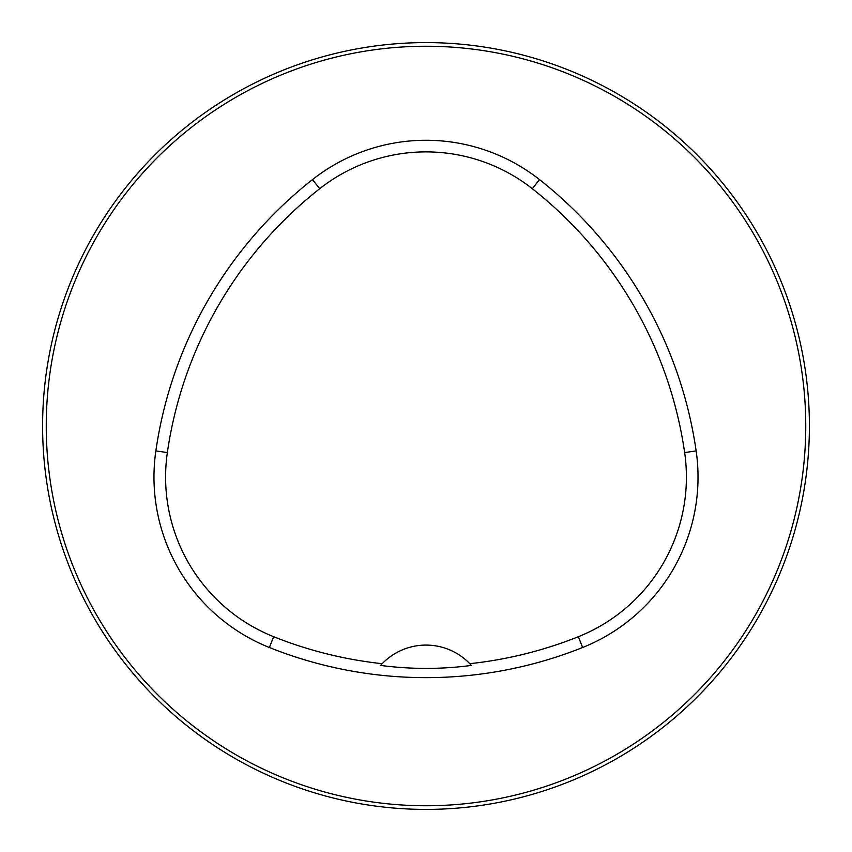 <?xml version="1.0" encoding="UTF-8"?>
<svg xmlns="http://www.w3.org/2000/svg" width="852" height="852" viewBox="0 0 852 852"><rect width="100%" height="100%" fill="white"/><g stroke="black" fill="none" stroke-linecap="round" stroke-linejoin="round"><path stroke-width="1.28" d="M380.599 665.423L382.207 663.687A60.854 60.854 0 0 1 469.793 663.687L471.401 665.423C441.283 669.395 411.015 669.395 380.599 665.423A60.854 60.854 0 0 1 382.207 663.687A410.43 410.43 0 0 1 273.662 636.71L269.36 647.499A422.049 422.049 0 0 0 582.64 647.499A183.489 183.489 0 0 0 696.148 450.91A422.049 422.049 0 0 0 539.508 179.591A183.489 183.489 0 0 0 312.492 179.591A422.049 422.049 0 0 0 155.852 450.91A183.489 183.489 0 0 0 269.36 647.499M469.793 663.687A410.43 410.43 0 0 0 578.338 636.71A171.87 171.87 0 0 0 684.646 452.572A410.43 410.43 0 0 0 532.319 188.718A171.87 171.87 0 0 0 319.681 188.718A410.43 410.43 0 0 0 167.354 452.572A171.87 171.87 0 0 0 273.662 636.71M46.253 426A379.747 379.747 0 0 0 615.879 754.872A379.747 379.747 0 0 0 615.879 97.128A379.747 379.747 0 0 0 46.253 426M42.6 426A383.4 383.4 0 0 1 426 42.6A383.4 383.4 0 0 1 809.4 426A383.4 383.4 0 0 1 426 809.4A383.4 383.4 0 0 1 42.6 426M532.319 188.718L539.508 179.591M684.646 452.572L696.148 450.91M319.681 188.718L312.492 179.591M167.354 452.572L155.852 450.91M578.338 636.71L582.64 647.499"/></g></svg>

